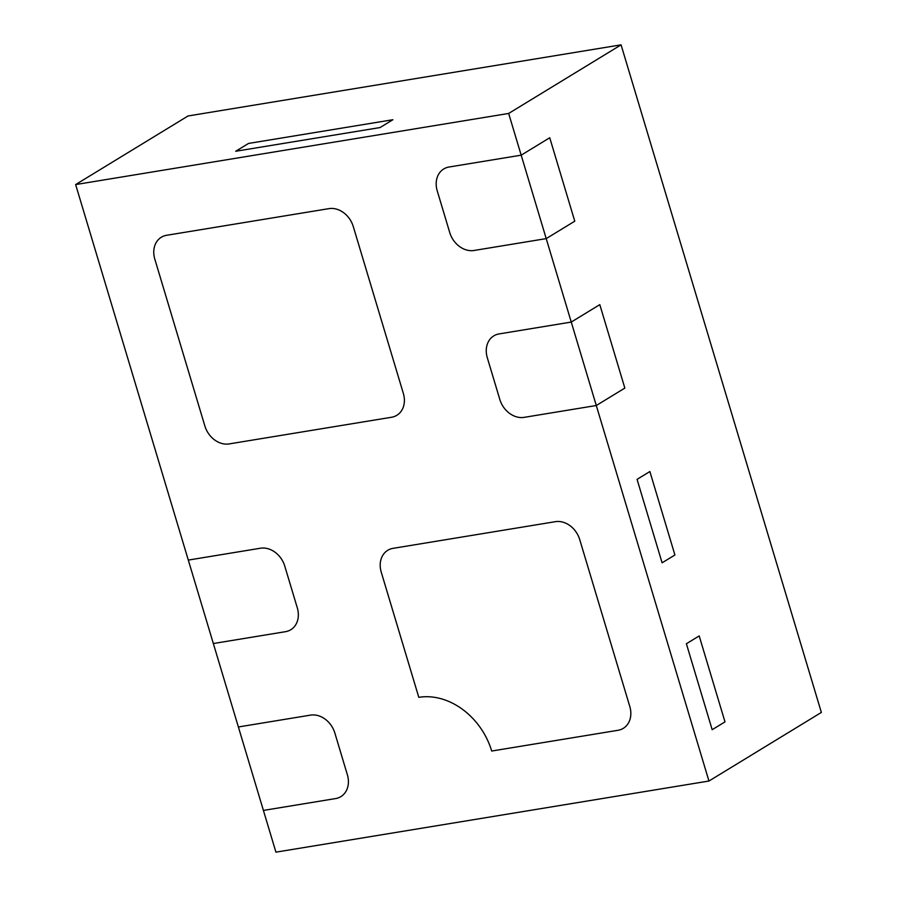<?xml version="1.0" encoding="UTF-8"?>
<svg xmlns="http://www.w3.org/2000/svg" width="897" height="897" viewBox="0 0 897 897"><rect width="100%" height="100%" fill="white"/><g stroke="black" fill="none" stroke-linecap="round" stroke-linejoin="round"><path stroke-width="1.35" d="M574.775 221.189L549.738 137.746L521.191 155.17L549.738 137.746L574.775 221.189L546.217 238.613L521.191 155.17L449.016 167.021A22.156 17.828 -121.4 0 0 443.735 168.972A22.156 17.828 -121.4 0 0 437.231 190.848L449.745 232.57A22.156 17.828 -121.4 0 0 474.053 250.476L546.217 238.613L574.775 221.189M449.745 232.57L437.231 190.848A22.156 17.828 -121.4 0 1 443.735 168.972A22.156 17.828 -121.4 0 1 449.016 167.021L521.179 155.17L508.666 113.448L621.072 44.85L188.045 115.971L75.64 184.569L188.303 560.087L260.478 548.224A22.156 17.828 58.6 0 1 284.775 566.13A22.156 17.828 -121.4 0 0 260.478 548.224L188.303 560.087L238.378 726.974L310.541 715.122A22.156 17.828 58.6 0 1 334.85 733.028A22.156 17.828 -121.4 0 0 310.541 715.122L238.378 726.974L275.928 852.15L708.955 781.029L596.292 405.511L624.839 388.087L599.801 304.644L571.254 322.068L499.091 333.919A22.156 17.828 -121.4 0 0 493.798 335.87A22.156 17.828 -121.4 0 0 487.306 357.746L499.82 399.468A22.156 17.828 -121.4 0 0 524.117 417.363L596.292 405.511L546.217 238.613L474.053 250.476A22.156 17.828 -121.4 0 1 449.745 232.57M285.515 631.679L213.34 643.53L285.515 631.679A22.156 17.828 -121.4 0 0 290.796 629.728A22.156 17.828 -121.4 0 0 297.299 607.852L284.775 566.13L297.299 607.852A22.156 17.828 58.6 0 1 290.796 629.728A22.156 17.828 58.6 0 1 285.515 631.679M335.579 798.577L263.415 810.428L335.579 798.577A22.156 17.828 -121.4 0 0 340.871 796.626A22.156 17.828 -121.4 0 0 347.363 774.75L334.85 733.028L347.363 774.75A22.156 17.828 58.6 0 1 340.871 796.626A22.156 17.828 58.6 0 1 335.579 798.577M724.989 721.883L699.189 635.917L724.989 721.883L712.173 729.698L724.989 721.883M674.914 554.985L649.877 471.542L674.914 554.985L662.098 562.8L674.914 554.985M637.061 479.357L662.098 562.8L637.061 479.357L649.877 471.542L637.061 479.357M686.384 643.743L712.173 729.698L686.384 643.743L699.189 635.917L686.384 643.743M393.032 548.347L555.411 521.673L393.032 548.347A22.156 17.828 -121.4 0 0 387.751 550.298A22.156 17.828 -121.4 0 0 381.247 572.174L418.798 697.339L381.247 572.174A22.156 17.828 -121.4 0 1 387.751 550.298A22.156 17.828 -121.4 0 1 393.032 548.347M579.72 539.579A22.156 17.828 -121.4 0 0 555.411 521.673A22.156 17.828 -121.4 0 1 579.72 539.579L629.784 706.466L579.72 539.579M617.999 730.293A22.156 17.828 -121.4 0 0 623.292 728.353A22.156 17.828 -121.4 0 0 629.784 706.466A22.156 17.828 -121.4 0 1 623.292 728.353A22.156 17.828 -121.4 0 1 617.999 730.293L491.702 751.036A66.479 53.472 -121.4 0 0 418.798 697.339A66.479 53.472 58.6 0 1 491.702 751.036L617.999 730.293M248.536 143.442L392.875 119.727L380.059 127.553L392.875 119.727L248.536 143.442L235.72 151.257L380.059 127.553L235.72 151.257L248.536 143.442M328.975 208.631L166.595 235.294A22.156 17.828 -121.4 0 0 161.303 237.245A22.156 17.828 -121.4 0 0 154.811 259.121L204.875 426.019A22.156 17.828 -121.4 0 0 229.184 443.914L391.563 417.251A22.156 17.828 -121.4 0 0 396.844 415.3A22.156 17.828 -121.4 0 0 403.347 393.424L353.272 226.526A22.156 17.828 -121.4 0 0 328.975 208.631A22.156 17.828 58.6 0 1 353.272 226.526L403.347 393.424A22.156 17.828 58.6 0 1 396.844 415.3A22.156 17.828 58.6 0 1 391.563 417.251L229.184 443.914A22.156 17.828 58.6 0 1 204.875 426.019L154.811 259.121A22.156 17.828 58.6 0 1 161.303 237.245A22.156 17.828 58.6 0 1 166.595 235.294L328.975 208.631M499.82 399.468L487.306 357.746A22.156 17.828 -121.4 0 1 493.798 335.87A22.156 17.828 -121.4 0 1 499.091 333.919L571.254 322.068L599.801 304.644L624.839 388.087L596.292 405.511L524.117 417.363A22.156 17.828 -121.4 0 1 499.82 399.468M708.955 781.029L821.36 712.431L621.072 44.85M508.666 113.448L75.64 184.569"/></g></svg>
